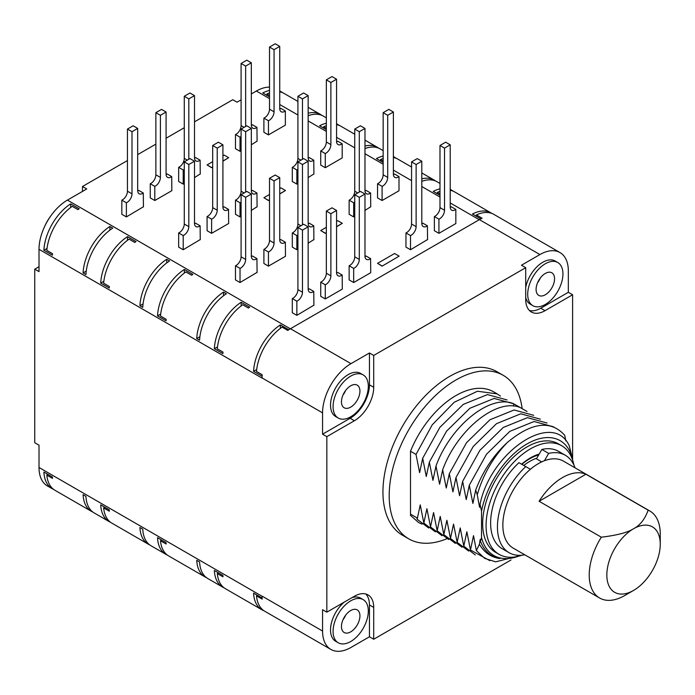 <?xml version="1.0" encoding="UTF-8"?>
<svg xmlns="http://www.w3.org/2000/svg" width="695" height="695" viewBox="0 0 695 695"><rect width="100%" height="100%" fill="white"/><g stroke="black" fill="none" stroke-linecap="round" stroke-linejoin="round"><path stroke-width="1.04" d="M510.999 559.979L373.71 639.244L373.71 607.421L369.445 604.954A27.322 15.777 120 0 0 365.752 593.973M572.602 460.012L572.602 294.758L545.036 310.674A27.322 15.777 -60 0 1 531.38 312.02A27.322 15.777 -60 0 1 525.715 299.519L525.715 267.688L373.71 355.449L373.71 387.28A27.322 15.777 -60 0 1 354.389 420.744L326.832 436.651L326.832 612.173L354.389 596.267A27.322 15.777 -60 0 1 368.055 594.911A27.322 15.777 -60 0 1 373.71 607.421M522.11 408.365A94.424 54.514 120 0 0 503.18 375.3L496.925 371.695A94.424 54.514 120 0 0 424.159 396.993A94.424 54.514 120 0 0 382.945 492.017A94.424 54.514 120 0 0 402.501 535.246L408.756 538.851A94.424 54.514 120 0 0 446.833 538.721M373.71 639.244L369.445 636.785L369.445 604.954M326.832 612.173L322.567 609.715L322.567 631.043A40.18 23.196 120 0 0 330.889 649.434A40.18 23.196 120 0 0 350.984 647.445L369.445 636.785M344.286 602.096A24.916 14.386 120 0 0 330.525 629.887A24.916 14.386 120 0 0 335.685 641.294L338.239 642.771A24.916 14.386 -60 0 0 357.439 636.099A24.916 14.386 -60 0 0 368.315 611.027A24.916 14.386 120 0 0 363.155 599.62L360.592 598.143A24.916 14.386 120 0 0 351.991 597.648M330.889 649.434L264.691 611.209A40.18 23.196 -60 0 1 256.498 595.858L262.18 599.142A40.18 23.196 -60 0 1 262.102 598.039L262.05 596.101L322.567 631.043M572.602 294.758L568.336 292.3L568.336 270.972A40.18 23.196 120 0 0 560.014 252.58A40.18 23.196 120 0 0 539.919 254.57L521.459 265.229L525.715 267.688M491.825 213.417A40.18 23.196 120 0 0 490.974 212.879A40.18 23.196 120 0 0 472.444 214.017L480.818 218.856M269.512 98.612L256.368 91.028A40.18 23.196 -60 0 1 269.512 87.153M439.987 193.922L437.355 192.402A40.18 23.196 -60 0 1 439.987 191.334M450.212 190.274A40.18 23.196 -60 0 1 454.599 191.881L490.974 212.879M439.987 188.866A40.18 23.196 120 0 0 433.237 191.386L439.987 195.278M453.131 191.151A40.18 23.196 120 0 0 451.759 190.248A40.18 23.196 120 0 0 450.212 189.483M435.513 180.978A40.18 23.196 120 0 0 434.149 180.075A40.18 23.196 120 0 0 421.804 178.832M421.804 181.369A40.18 23.196 -60 0 1 436.99 181.716L439.987 183.445M383.162 161.11L380.53 159.589A40.18 23.196 -60 0 1 383.162 158.521M393.387 157.47A40.18 23.196 -60 0 1 397.775 159.077L411.57 167.043M383.162 156.062A40.18 23.196 120 0 0 376.412 158.573L383.162 162.474M396.306 158.347A40.18 23.196 120 0 0 394.934 157.435A40.18 23.196 120 0 0 393.387 156.67M378.688 148.174A40.18 23.196 120 0 0 377.324 147.271A40.18 23.196 120 0 0 364.979 146.028M364.979 148.556A40.18 23.196 -60 0 1 380.165 148.904L383.162 150.641M326.337 128.306L323.705 126.785A40.18 23.196 -60 0 1 326.337 125.717M336.562 124.657A40.18 23.196 -60 0 1 340.95 126.273L354.745 134.231M326.337 123.258A40.18 23.196 120 0 0 319.587 125.769L326.337 129.67M339.481 125.534A40.18 23.196 120 0 0 338.109 124.631A40.18 23.196 120 0 0 336.562 123.866M321.863 115.37A40.18 23.196 120 0 0 320.499 114.458A40.18 23.196 120 0 0 308.154 113.215M308.154 115.752A40.18 23.196 -60 0 1 323.34 116.1L326.337 117.829M269.512 95.493L266.88 93.973A40.18 23.196 -60 0 1 269.512 92.904M279.738 91.853A40.18 23.196 -60 0 1 284.125 93.46L297.92 101.427M269.512 96.857L262.762 92.956A40.18 23.196 -60 0 1 269.512 90.446M279.738 91.054A40.18 23.196 -60 0 1 281.284 91.818A40.18 23.196 -60 0 1 282.656 92.73M127.446 160.536L82.479 186.495L86.745 188.953L67.424 200.108L290.319 328.796M241.095 99.837L237.047 102.182L232.782 99.715L194.504 121.816M184.271 127.724L166.088 138.227M155.862 144.126L137.679 154.629M256.368 91.028L251.329 93.929M434.375 216.545L438.919 219.168A7.028 4.057 120 0 0 444.531 210.238L444.531 148.105L439.987 145.481L439.987 207.614A7.028 4.057 120 0 1 434.375 216.545L434.375 230.705L438.919 233.329L455.833 223.564L455.833 209.404L451.281 206.78A7.028 4.057 120 0 1 450.23 207.414M405.958 232.947L410.502 235.57A7.028 4.057 120 0 0 416.123 226.639L416.123 164.507L411.57 161.883L411.57 224.016A7.028 4.057 120 0 1 405.958 232.947L405.958 247.107L410.502 249.731L427.416 239.645M399.139 256.125L394.595 253.501L377.55 263.344L382.094 266.133L399.139 256.125L382.094 266.133M354.745 256.82A7.028 4.057 120 0 1 349.133 265.759L349.133 279.911L353.677 282.535L353.677 268.383A7.028 4.057 120 0 0 359.298 259.443L354.745 256.82L354.745 194.687L360.436 191.412L364.979 194.035L364.979 256.168A7.028 4.057 120 0 0 366.43 259.383A7.028 4.057 120 0 0 370.591 258.618L370.73 272.692L353.677 282.535M326.337 273.222A7.028 4.057 120 0 1 320.725 282.161L320.725 296.313L325.269 298.946L325.269 284.785A7.028 4.057 120 0 0 330.881 275.854L326.337 273.222L326.337 211.098L332.019 207.814L336.562 210.437L336.562 272.57A7.028 4.057 120 0 0 338.022 275.785A7.028 4.057 120 0 0 342.183 275.02L342.314 289.103L325.269 298.946M292.308 298.563L296.852 301.187A7.028 4.057 120 0 0 302.473 292.256L302.473 230.123L297.92 227.5L297.92 289.633A7.028 4.057 120 0 1 292.308 298.563L292.308 312.724L296.852 315.348L313.766 305.261M377.55 183.741L382.094 186.364A7.028 4.057 120 0 0 387.706 177.425L387.706 115.3L383.162 112.668L383.162 174.801A7.028 4.057 120 0 1 377.55 183.741L377.55 197.893L382.094 200.516L399.008 190.751L399.008 176.6L394.456 173.976A7.028 4.057 120 0 1 393.405 174.61M359.298 192.063L359.298 131.702L354.745 129.079L354.745 191.203A7.028 4.057 120 0 1 349.133 200.143L349.133 214.295L353.677 216.918L354.745 216.301M370.591 206.841L364.979 210.403M326.337 227.291L320.725 230.54L325.269 233.329L326.337 232.712M336.562 221.392L337.77 220.697L342.314 223.321L336.562 226.805M302.473 224.876L302.473 164.507L297.92 161.883L297.92 224.016A7.028 4.057 120 0 1 292.308 232.947L292.308 247.107L296.852 249.731L296.852 235.57A7.028 4.057 120 0 0 297.92 234.98M313.766 239.645L308.154 243.207M297.92 249.114L296.852 249.731M269.512 240.418A7.028 4.057 120 0 1 263.9 249.357L263.9 263.509L268.444 266.133L268.444 251.981A7.028 4.057 120 0 0 274.056 243.041L269.512 240.418L269.512 178.285L275.194 175.01L279.738 177.633L279.738 239.758A7.028 4.057 120 0 0 281.197 242.981A7.028 4.057 120 0 0 285.358 242.216L285.489 256.29L268.444 266.133M235.483 265.759L240.027 268.383A7.028 4.057 120 0 0 245.648 259.443L245.648 197.319L241.095 194.687L241.095 256.82A7.028 4.057 120 0 1 235.483 265.759L235.483 279.911L240.027 282.535L256.942 272.457M320.725 150.928L325.269 153.552A7.028 4.057 120 0 0 330.881 144.621L330.881 82.488L326.337 79.864L326.337 141.997A7.028 4.057 120 0 1 320.725 150.928L320.725 165.089L325.269 167.712L342.183 157.947L342.183 143.787L337.631 141.163A7.028 4.057 120 0 1 336.58 141.806M302.473 159.259L302.473 98.89L297.92 96.266L297.92 158.399A7.028 4.057 120 0 1 292.308 167.339L292.308 181.491L296.852 184.114L297.92 183.497M313.766 174.028L308.154 177.59M269.512 194.487L263.9 197.727L268.444 200.516L269.512 199.899M279.738 188.58L280.945 187.885L285.489 190.508L279.738 193.992M245.648 192.063L245.648 131.702L241.095 129.079L241.095 191.203A7.028 4.057 120 0 1 235.483 200.143L235.483 214.295L240.027 216.918L240.027 202.766A7.028 4.057 120 0 0 241.095 202.175M256.942 206.841L251.329 210.403M241.095 216.301L240.027 216.918M212.687 207.614A7.028 4.057 120 0 1 207.075 216.545L207.075 230.705L211.619 233.329L211.619 219.168A7.028 4.057 120 0 0 217.231 210.238L212.687 207.614L212.687 145.481L218.369 142.197L222.913 144.821L222.913 206.954A7.028 4.057 120 0 0 224.372 210.177A7.028 4.057 120 0 0 228.533 209.404L228.664 223.486L211.619 233.329M178.658 232.947L183.202 235.57A7.028 4.057 120 0 0 188.823 226.639L188.823 164.507L184.271 161.883L184.271 224.016A7.028 4.057 120 0 1 178.658 232.947L178.658 247.107L183.202 249.731L200.117 239.645M263.9 118.124L268.444 120.748A7.028 4.057 120 0 0 274.056 111.817L274.056 49.684L269.512 47.06L269.512 109.185A7.028 4.057 120 0 1 263.9 118.124L263.9 132.276L268.444 134.9L285.358 125.135L285.358 110.983L280.806 108.359A7.028 4.057 120 0 1 279.755 108.993M245.648 126.455L245.648 66.086L241.095 63.462L241.095 125.595A7.028 4.057 120 0 1 235.483 134.526L235.483 148.687L240.027 151.31L241.095 150.693M256.942 141.224L251.329 144.786M212.687 161.683L207.075 164.924L211.619 167.712L212.687 167.095M222.913 155.776L224.12 155.081L228.664 157.704L222.913 161.188M188.823 159.259L188.823 98.89L184.271 96.266L184.271 158.399A7.028 4.057 120 0 1 178.658 167.339L178.658 181.491L183.202 184.114L183.202 169.962A7.028 4.057 120 0 0 184.271 169.371M200.117 174.028L194.504 177.59M184.271 183.497L183.202 184.114M155.862 174.801A7.028 4.057 120 0 1 150.25 183.741L150.25 197.893L154.794 200.516L154.794 186.364A7.028 4.057 120 0 0 160.406 177.425L155.862 174.801L155.862 112.668L161.544 109.393L166.088 112.017L166.088 174.15A7.028 4.057 120 0 0 167.547 177.364A7.028 4.057 120 0 0 171.708 176.6L171.839 190.673L154.794 200.516M121.834 200.143L126.377 202.766A7.028 4.057 120 0 0 131.998 193.835L131.998 131.702L127.446 129.079L127.446 191.203A7.028 4.057 120 0 1 121.834 200.143L121.834 214.295L126.377 216.918L143.292 206.841M280.372 328.37L280.372 324.913A40.18 23.196 120 0 0 253.571 371.339L262.084 376.264A40.18 23.196 -60 0 1 262.18 374.735L256.498 371.451A40.18 23.196 120 0 1 282.083 327.137L287.765 330.42A40.18 23.196 -60 0 1 290.458 328.718L479.402 219.629A40.18 23.196 -60 0 1 482.104 218.221L476.423 214.937A40.18 23.196 -60 0 1 493.815 214.355L560.014 252.58M280.372 324.913L288.764 329.751M262.084 376.264L262.05 378.089L39.016 249.323A40.18 23.196 -60 0 1 67.424 200.108M241.165 305.896L241.165 302.273L249.687 307.19A40.18 23.196 -60 0 0 248.41 308.05L242.729 304.766A40.18 23.196 120 0 0 217.3 348.812L222.982 352.087A40.18 23.196 -60 0 0 222.887 353.625L214.355 348.699L217.5 346.892M241.165 302.273A40.18 23.196 120 0 0 214.355 348.699M196.746 338.535L199.587 340.176A40.18 23.196 -60 0 1 226.396 293.742L223.547 292.1A40.18 23.196 120 0 0 196.746 338.535L199.882 336.719M184.34 273.092L184.34 269.46L192.863 274.386A40.18 23.196 -60 0 0 191.585 275.237L185.904 271.954A40.18 23.196 120 0 0 160.476 315.999L166.157 319.283A40.18 23.196 -60 0 0 166.062 320.812L157.53 315.895L160.675 314.079M184.34 269.46A40.18 23.196 120 0 0 157.53 315.895M139.921 305.722L142.762 307.364A40.18 23.196 -60 0 1 169.571 260.938L166.722 259.296A40.18 23.196 120 0 0 139.921 305.722L143.057 303.915M127.515 240.288L127.515 236.656L136.038 241.582A40.18 23.196 -60 0 0 134.761 242.433L129.079 239.149A40.18 23.196 120 0 0 103.651 283.195L109.332 286.479A40.18 23.196 -60 0 0 109.237 288.008L100.714 283.091L103.85 281.275M127.515 236.656A40.18 23.196 120 0 0 100.714 283.091M83.096 272.918L85.937 274.56A40.18 23.196 -60 0 1 112.746 228.125L109.897 226.483A40.18 23.196 120 0 0 83.096 272.918L86.232 271.102M77.936 209.621L72.254 206.346A40.18 23.196 120 0 0 46.826 250.382L52.507 253.666A40.18 23.196 -60 0 0 52.412 255.204L43.889 250.278A40.18 23.196 -60 0 1 70.69 203.852L79.213 208.769A40.18 23.196 -60 0 0 77.936 209.621M39.016 249.323L39.016 271.632L34.75 269.173L34.75 442.724L39.016 445.182L39.016 467.492L262.05 596.267M322.567 412.865L322.567 434.193L350.132 418.277A27.322 15.777 120 0 0 369.445 384.813L369.445 352.99L350.984 363.65A40.18 23.196 120 0 0 322.567 412.865L262.05 377.924M326.832 436.651L322.567 434.193M262.093 598.039L253.571 593.122A40.18 23.196 120 0 0 261.85 609.741A40.18 23.196 120 0 0 263.839 610.679M53.637 489.41A40.18 23.196 -60 0 1 52.16 488.681L47.329 485.892A40.18 23.196 -60 0 1 39.016 467.492M52.16 488.681A40.18 23.196 -60 0 1 43.889 472.061L52.412 476.987A40.18 23.196 -60 0 0 52.507 478.403L46.826 475.119A40.18 23.196 -60 0 0 55.009 490.314L91.375 511.311A40.18 23.196 120 0 1 83.096 494.701L85.937 496.343A40.18 23.196 -60 0 0 94.216 512.953L108.985 521.485A40.18 23.196 120 0 1 100.714 504.865L109.237 509.791A40.18 23.196 -60 0 0 109.332 511.207L103.651 507.932A40.18 23.196 -60 0 0 111.834 523.126L148.2 544.124A40.18 23.196 120 0 1 139.921 527.505L142.762 529.147A40.18 23.196 -60 0 0 151.041 545.766L165.81 554.289A40.18 23.196 120 0 1 157.53 537.678L166.062 542.595A40.18 23.196 -60 0 0 166.157 544.02L160.476 540.736A40.18 23.196 -60 0 0 168.659 555.93L205.025 576.928A40.18 23.196 120 0 1 196.746 560.318L199.587 561.951A40.18 23.196 -60 0 0 207.866 578.57L222.635 587.101A40.18 23.196 120 0 1 214.355 570.482L222.887 575.408A40.18 23.196 -60 0 0 222.982 576.824L217.3 573.54L218.482 572.862M261.85 609.741L225.484 588.743A40.18 23.196 -60 0 1 217.3 573.54M222.635 587.101A40.18 23.196 120 0 0 224.111 587.831M205.025 576.928A40.18 23.196 120 0 0 206.493 577.658M165.81 554.289A40.18 23.196 120 0 0 167.287 555.027M148.2 544.124A40.18 23.196 120 0 0 149.668 544.854M108.985 521.485A40.18 23.196 120 0 0 110.462 522.214M91.375 511.311A40.18 23.196 120 0 0 92.843 512.05M82.479 186.495L82.479 191.412M34.75 269.173L39.016 266.706M50.414 216.458A29.538 17.054 120 0 0 44.671 226.414M256.498 595.858L257.411 595.337M160.476 540.736L161.657 540.058M103.651 507.932L104.832 507.246M46.826 475.119L48.007 474.442M253.571 371.339L256.69 369.54M529.416 310.5A27.322 15.777 120 0 0 540.779 308.206L568.336 292.3M525.715 297.59A24.916 14.386 120 0 0 530.311 304.193L532.865 305.67A24.916 14.386 -60 0 0 552.065 298.998A24.916 14.386 -60 0 0 562.941 273.926A24.916 14.386 120 0 0 557.781 262.519L555.218 261.042A24.916 14.386 120 0 0 538.147 265.655A24.916 14.386 120 0 0 525.715 287.339M373.71 355.449L369.445 352.99M363.155 374.892L360.592 373.415A24.916 14.386 120 0 0 341.401 380.087A24.916 14.386 120 0 0 330.525 405.159A24.916 14.386 120 0 0 335.685 416.557L338.239 418.034A24.916 14.386 -60 0 1 333.079 406.636A24.916 14.386 120 0 1 343.956 381.564A24.916 14.386 120 0 1 363.155 374.892A24.916 14.386 120 0 1 368.315 386.29A24.916 14.386 -60 0 1 357.439 411.362A24.916 14.386 -60 0 1 338.239 418.034M359.932 391.129A13.057 7.541 -60 0 1 354.233 404.273A13.057 7.541 -60 0 1 344.164 407.774A13.057 7.541 -60 0 1 341.462 401.797A13.057 7.541 -60 0 1 347.161 388.653A13.057 7.541 -60 0 1 357.23 385.152A13.057 7.541 -60 0 1 359.932 391.129M345.632 390.477A13.057 7.541 -60 0 1 342.974 395.064M557.781 262.519A24.916 14.386 120 0 0 538.582 269.2A24.916 14.386 120 0 0 527.705 294.263A24.916 14.386 -60 0 0 532.865 305.67M554.558 278.764A13.057 7.541 -60 0 1 548.859 291.909A13.057 7.541 -60 0 1 538.79 295.41A13.057 7.541 -60 0 1 536.088 289.424A13.057 7.541 -60 0 1 541.787 276.289A13.057 7.541 -60 0 1 551.847 272.788A13.057 7.541 -60 0 1 554.558 278.764M540.258 278.113A13.057 7.541 -60 0 1 537.6 282.7M476.423 216.319L476.423 214.937M266.88 95.337L266.88 93.973M323.705 128.149L323.705 126.785M380.53 160.953L380.53 159.589M437.355 193.757L437.355 192.402M223.547 295.731L223.547 292.1M166.722 262.918L166.722 259.296M109.897 230.114L109.897 226.483M43.889 250.278L47.025 248.463M70.69 207.475L70.69 203.852M439.987 145.481L445.669 142.197L450.212 144.821L450.212 206.954A7.028 4.057 120 0 0 451.672 210.177A7.028 4.057 120 0 0 455.833 209.404M438.919 219.168L438.919 233.329M444.531 148.105L450.212 144.821M421.822 223.825A7.028 4.057 120 0 0 422.873 223.182L427.416 225.806L427.555 239.723M411.57 161.883L417.261 158.599L421.804 161.231L421.804 223.356A7.028 4.057 120 0 0 423.255 226.579A7.028 4.057 120 0 0 427.416 225.806M410.502 235.57L410.502 249.731M416.123 164.507L421.804 161.231M377.55 263.344L382.094 265.968M364.997 256.629A7.028 4.057 120 0 0 366.048 255.995L370.591 258.618M364.979 194.035L359.298 197.319L359.298 259.443M349.133 265.759L353.677 268.383M359.298 197.319L354.745 194.687M336.58 273.031A7.028 4.057 120 0 0 337.631 272.397L342.183 275.02M336.562 210.437L330.881 213.721L330.881 275.854M320.725 282.161L325.269 284.785M330.881 213.721L326.337 211.098M308.172 289.433A7.028 4.057 120 0 0 309.223 288.799L313.766 291.422L313.905 305.34M297.92 227.5L303.611 224.216L308.154 226.839L308.154 288.972A7.028 4.057 120 0 0 309.605 292.195A7.028 4.057 120 0 0 313.766 291.422M296.852 301.187L296.852 315.348M302.473 230.123L308.154 226.839M383.162 112.668L388.844 109.393L393.387 112.017L393.387 174.15A7.028 4.057 120 0 0 394.847 177.364A7.028 4.057 120 0 0 399.008 176.6M382.094 186.364L382.094 200.516M387.706 115.3L393.387 112.017M364.997 191.012A7.028 4.057 120 0 0 366.048 190.378L370.591 193.001L370.73 206.919M354.745 129.079L360.436 125.795L364.979 128.419L364.979 190.552A7.028 4.057 120 0 0 366.43 193.766A7.028 4.057 120 0 0 370.591 193.001M349.133 200.143L353.677 202.766L353.677 216.918M353.677 202.766A7.028 4.057 120 0 0 354.745 202.175M359.298 131.702L364.979 128.419M326.337 232.547L325.269 233.329M342.314 223.321L336.562 226.639M320.725 230.54L325.269 233.164M308.172 223.825A7.028 4.057 120 0 0 309.223 223.182L313.766 225.806L313.905 239.723M297.92 161.883L303.611 158.599L308.154 161.231L308.154 223.356A7.028 4.057 120 0 0 309.605 226.579A7.028 4.057 120 0 0 313.766 225.806M302.473 164.507L308.154 161.231M292.308 232.947L296.852 235.57M279.755 240.227A7.028 4.057 120 0 0 280.806 239.593L285.358 242.216M279.738 177.633L274.056 180.909L274.056 243.041M263.9 249.357L268.444 251.981M274.056 180.909L269.512 178.285M251.347 256.629A7.028 4.057 120 0 0 252.398 255.995L256.942 258.618L257.081 272.536M241.095 194.687L246.786 191.412L251.329 194.035L251.329 256.168A7.028 4.057 120 0 0 252.78 259.383A7.028 4.057 120 0 0 256.942 258.618M240.027 268.383L240.027 282.535M245.648 197.319L251.329 194.035M326.337 79.864L332.019 76.58L336.562 79.213L336.562 141.337A7.028 4.057 120 0 0 338.022 144.56A7.028 4.057 120 0 0 342.183 143.787M325.269 153.552L325.269 167.712M330.881 82.488L336.562 79.213M308.172 158.208A7.028 4.057 120 0 0 309.223 157.565L313.766 160.198L313.905 174.106M297.92 96.266L303.611 92.991L308.154 95.615L308.154 157.739A7.028 4.057 120 0 0 309.605 160.962A7.028 4.057 120 0 0 313.766 160.198M292.308 167.339L296.852 169.962L296.852 184.114M296.852 169.962A7.028 4.057 120 0 0 297.92 169.371M302.473 98.89L308.154 95.615M269.512 199.734L268.444 200.516M285.489 190.508L279.738 193.835M263.9 197.727L268.444 200.351M251.347 191.012A7.028 4.057 120 0 0 252.398 190.378L256.942 193.001L257.081 206.919M241.095 129.079L246.786 125.795L251.329 128.419L251.329 190.552A7.028 4.057 120 0 0 252.78 193.766A7.028 4.057 120 0 0 256.942 193.001M245.648 131.702L251.329 128.419M235.483 200.143L240.027 202.766M222.93 207.414A7.028 4.057 120 0 0 223.99 206.78L228.533 209.404M222.913 144.821L217.231 148.105L217.231 210.238M207.075 216.545L211.619 219.168M217.231 148.105L212.687 145.481M194.522 223.825A7.028 4.057 120 0 0 195.573 223.182L200.117 225.806L200.256 239.723M184.271 161.883L189.961 158.599L194.504 161.231L194.504 223.356A7.028 4.057 120 0 0 195.964 226.579A7.028 4.057 120 0 0 200.117 225.806M183.202 235.57L183.202 249.731M188.823 164.507L194.504 161.231M269.512 47.06L275.194 43.776L279.738 46.4L279.738 108.533A7.028 4.057 120 0 0 281.197 111.747A7.028 4.057 120 0 0 285.358 110.983M268.444 120.748L268.444 134.9M274.056 49.684L279.738 46.4M251.347 125.395A7.028 4.057 120 0 0 252.398 124.761L256.942 127.385L257.081 141.302M241.095 63.462L246.786 60.178L251.329 62.802L251.329 124.935A7.028 4.057 120 0 0 252.78 128.158A7.028 4.057 120 0 0 256.942 127.385M235.483 134.526L240.027 137.15L240.027 151.31M240.027 137.15A7.028 4.057 120 0 0 241.095 136.559M245.648 66.086L251.329 62.802M212.687 166.93L211.619 167.712M228.664 157.704L222.913 161.023M207.075 164.924L211.619 167.547M194.522 158.208A7.028 4.057 120 0 0 195.573 157.565L200.117 160.198L200.256 174.106M184.271 96.266L189.961 92.991L194.504 95.615L194.504 157.739A7.028 4.057 120 0 0 195.964 160.962A7.028 4.057 120 0 0 200.117 160.198M188.823 98.89L194.504 95.615M178.658 167.339L183.202 169.962M166.105 174.61A7.028 4.057 120 0 0 167.165 173.976L171.708 176.6M166.088 112.017L160.406 115.3L160.406 177.425M150.25 183.741L154.794 186.364M160.406 115.3L155.862 112.668M137.697 191.012A7.028 4.057 120 0 0 138.748 190.378L143.292 193.001L143.431 206.919M127.446 129.079L133.136 125.795L137.679 128.419L137.679 190.552A7.028 4.057 120 0 0 139.139 193.766A7.028 4.057 120 0 0 143.292 193.001M126.377 202.766L126.377 216.918M131.998 131.702L137.679 128.419M363.155 599.62A24.916 14.386 120 0 0 343.956 606.301A24.916 14.386 120 0 0 333.079 631.364A24.916 14.386 -60 0 0 338.239 642.771M359.932 615.866A13.057 7.541 -60 0 1 354.233 629.01A13.057 7.541 -60 0 1 344.164 632.511A13.057 7.541 -60 0 1 341.462 626.525A13.057 7.541 -60 0 1 347.161 613.39A13.057 7.541 -60 0 1 357.23 609.889A13.057 7.541 -60 0 1 359.932 615.866M345.632 615.205A13.057 7.541 -60 0 1 342.974 619.801M503.18 375.3A94.424 54.514 120 0 0 430.413 400.598A94.424 54.514 120 0 0 389.191 495.622A94.424 54.514 120 0 0 408.756 538.851M572.454 459.595L572.454 458.613A66.303 38.277 120 0 0 526.992 443.949A66.303 38.277 120 0 0 481.539 511.103L480.019 504.275L479.559 507.263L477.257 494.762L475.675 490.062L472.895 503.423L469.299 485.197L466.241 499.575L462.635 481.348L459.577 495.735L455.981 477.508L452.923 491.886L449.318 473.66L446.259 488.038L442.663 469.811L439.596 484.198L436 465.971L432.942 480.349L429.336 462.123L426.278 476.509L422.682 458.283L419.624 472.661L416.018 454.434L432.238 424.819L454.226 402.257L477.482 391.233L497.238 393.909L493.632 391.832A75.338 43.498 120 0 0 410.502 451.246L410.51 515.412L418.425 522.397M422.039 524.16L418.555 522.475L410.51 515.412L410.832 514.317L416.844 517.792L417.182 519.252L420.24 504.865L423.846 523.092L426.904 508.714L430.5 526.94L433.567 512.562L437.164 530.78L440.222 516.402L443.827 534.629L446.885 520.251L450.482 538.477L453.54 524.091L457.145 542.317L460.203 527.939L463.8 546.166L466.866 531.788L470.463 550.006L473.521 535.628L476.37 550.605L479.411 544.237L480.184 539.476L480.471 541.318L481.539 537.556A66.303 38.277 120 0 0 518.496 556.226M481.539 511.103L481.539 537.556M410.502 451.246L416.018 454.434M480.471 541.318C484.302 551.057 490.8 556.808 499.94 558.563C491.044 557.286 484.198 552.508 479.411 544.237M476.37 550.605L484.762 558.398L495.631 561.847L521.719 555.253M521.78 555.236A62.68 36.192 -60 0 1 499.062 554.341L495.657 552.369A62.68 36.192 -60 0 1 482.669 523.674A62.68 36.192 -60 0 1 510.034 460.594A62.68 36.192 -60 0 1 558.337 443.801L561.742 445.764A62.68 36.192 -60 0 1 573.879 464.998M480.019 504.275C491.052 450.873 553.576 410.015 569.344 446.042L572.454 458.613M477.257 494.762C483.095 474.624 493.12 457.197 507.324 442.489C531.666 422.239 550.796 419.849 564.714 435.296L565.834 440.83M469.299 485.197L486.517 454.226L509.869 431.334L534.081 421.509L553.689 426.86M507.324 442.489C493.433 455.381 482.886 471.236 475.675 490.062M547.026 423.012L527.418 417.66L503.215 427.486L479.863 450.377L462.635 481.348M455.981 477.508L473.199 446.538L496.551 423.637L520.764 413.812L540.371 419.172M449.318 473.66L466.536 442.689L489.888 419.797L514.1 409.972L533.708 415.323M442.663 469.811C457.553 429.041 497.481 397.523 520.346 407.626L527.045 411.483M520.39 407.635L513.692 403.778C490.826 393.674 450.89 425.201 436 465.971M429.336 462.123L446.564 431.152L469.907 408.26L494.119 398.435L513.727 403.795M422.682 458.283L439.9 427.312L463.252 404.412L487.464 394.586L507.063 399.946M497.238 393.909L500.409 396.098M428.693 528L417.182 519.252M435.357 531.849L423.846 523.092M442.011 535.697L430.5 526.94M437.164 530.78L448.675 539.537M455.338 543.386L443.827 534.629M461.993 547.226L450.482 538.477M457.145 542.317L468.656 551.074M475.31 554.923L463.8 546.166M489.827 560.648L470.463 550.006M499.062 554.341A62.68 36.192 -60 0 1 486.083 525.646A62.68 36.192 -60 0 1 513.44 462.566A62.68 36.192 -60 0 1 561.742 445.764M541.848 449.457A56.252 32.483 -60 0 1 558.528 451.333L565.348 455.277A56.252 32.483 120 0 0 548.668 453.392L541.848 449.457L539.19 454.061A51.63 29.807 120 0 0 521.615 464.208M509.096 552.707L502.276 548.772A56.252 32.483 -60 0 1 518.957 462.67L525.776 466.614A56.252 32.483 120 0 0 509.096 552.707A56.252 32.483 120 0 0 524.777 554.801M575.008 467.805A56.252 32.483 120 0 0 565.348 455.277M530.398 469.281L525.776 466.614M523.795 465.468A47.008 27.14 -60 0 1 529.833 461.341A47.008 27.14 120 0 1 536.827 458.161M548.668 453.392L544.428 460.733M539.19 454.061L536.444 458.822L541.735 461.871M660.25 544.176A37.773 21.806 120 0 0 633.545 528.756A37.773 21.806 -60 0 0 606.831 575.017A37.773 21.806 -60 0 0 633.545 590.437L624.736 595.528L633.545 590.437A37.773 21.806 120 0 0 660.25 544.176L660.25 534.012A50.222 28.999 120 0 0 649.851 511.016L563.471 461.15A50.222 28.999 120 0 0 538.364 463.634A50.222 28.999 -60 0 0 505.552 507.897A50.222 28.999 -60 0 0 513.249 548.147L599.62 598.013A50.222 28.999 -60 0 1 601.323 537.192C616.83 535.35 627.576 532.535 633.545 528.756C640.086 525.316 644.951 519.113 648.148 510.156L585.92 474.233A50.222 28.999 120 0 0 562.507 477.578A50.222 28.999 120 0 0 539.103 501.269L585.92 474.233M649.851 511.016A50.222 28.999 120 0 0 648.148 510.156M601.323 537.192L539.103 501.269M624.736 595.528A50.222 28.999 -60 0 1 599.62 598.013M521.875 464.356A50.222 28.999 -60 0 1 529.833 458.717A50.222 28.999 120 0 1 538.712 454.895M479.263 219.707L450.212 202.94M439.987 197.033L421.804 186.538M411.57 180.63L393.387 170.136M383.162 164.228L364.979 153.725M354.745 147.827L336.562 137.323M326.337 131.424L308.154 120.921M297.92 115.014L279.738 104.519M350.984 363.65L290.458 328.718M539.919 254.57L479.402 219.629M545.036 310.674L540.779 308.206M373.71 387.28L369.445 384.813M354.389 420.744L350.132 418.277M444.531 210.238L439.987 207.614M416.123 226.639L411.57 224.016M302.473 292.256L297.92 289.633M387.706 177.425L383.162 174.801M357.769 192.949L354.745 191.203M300.944 225.753L297.92 224.016M245.648 259.443L241.095 256.82M330.881 144.621L326.337 141.997M300.944 160.145L297.92 158.399M244.119 192.949L241.095 191.203M188.823 226.639L184.271 224.016M274.056 111.817L269.512 109.185M244.119 127.333L241.095 125.595M187.294 160.145L184.271 158.399M131.998 193.835L127.446 191.203M513.596 406.08L513.692 403.778M279.738 90.932L281.284 91.818M308.154 107.334L320.499 114.458M336.562 123.736L338.109 124.631M364.979 140.138L377.324 147.271M393.387 156.54L394.934 157.435M421.804 172.951L434.149 180.075M450.212 189.353L451.759 190.248"/></g></svg>
